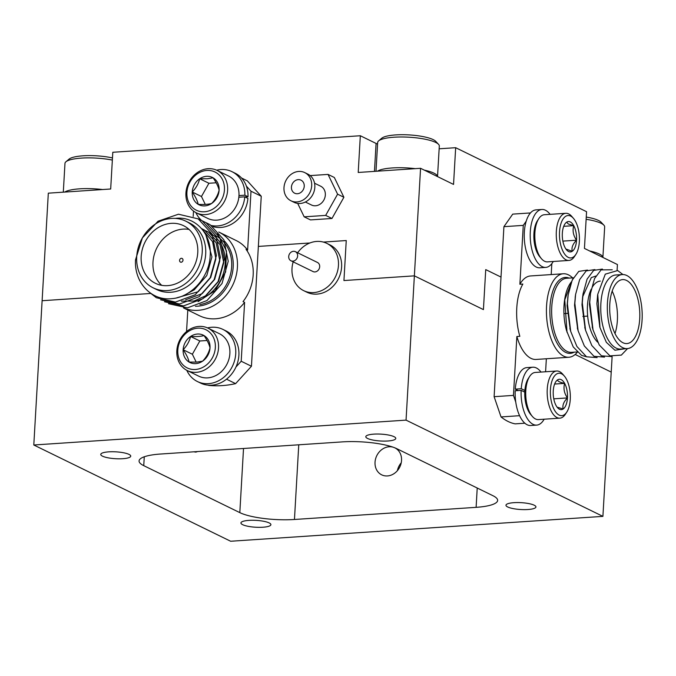 <?xml version="1.0" encoding="UTF-8"?>
<svg xmlns="http://www.w3.org/2000/svg" width="676" height="676" viewBox="0 0 676 676"><rect width="100%" height="100%" fill="white"/><g stroke="black" fill="none" stroke-linecap="round" stroke-linejoin="round"><path stroke-width="1.01" d="M534.209 505.209A15.016 3.439 -176.7 0 0 517.436 502.555A15.016 3.439 -176.7 0 0 505.961 505.225A15.016 3.439 -176.7 0 0 507.701 506.975A15.016 3.439 -176.7 0 0 524.466 509.628A15.016 3.439 -176.7 0 0 535.941 506.958A15.016 3.439 -176.7 0 0 534.209 505.209M269.166 522.92A15.016 3.439 -176.7 0 0 252.401 520.267A15.016 3.439 -176.7 0 0 240.926 522.937A15.016 3.439 -176.7 0 0 242.659 524.686A15.016 3.439 -176.7 0 0 259.423 527.339A15.016 3.439 -176.7 0 0 270.899 524.669A15.016 3.439 -176.7 0 0 269.166 522.92M129.006 454.39A15.016 3.439 -176.7 0 0 112.233 451.737A15.016 3.439 -176.7 0 0 100.758 454.407A15.016 3.439 -176.7 0 0 102.498 456.165A15.016 3.439 -176.7 0 0 119.263 458.818A15.016 3.439 -176.7 0 0 130.738 456.139A15.016 3.439 -176.7 0 0 129.006 454.39M394.04 436.679A15.016 3.439 -176.7 0 0 377.276 434.026A15.016 3.439 -176.7 0 0 365.8 436.696A15.016 3.439 -176.7 0 0 367.541 438.445A15.016 3.439 -176.7 0 0 384.306 441.107A15.016 3.439 -176.7 0 0 395.781 438.428A15.016 3.439 -176.7 0 0 394.04 436.679M394.759 447.808A15.016 12.827 116.1 0 1 394.877 447.867A15.016 12.827 116.1 0 1 401.536 460.466A15.016 12.827 116.1 0 1 381.686 474.839A15.016 12.827 116.1 0 1 375.036 462.24A15.016 12.827 116.1 0 1 392.976 447.14M401.231 462.807A15.016 12.827 -63.9 0 0 397.387 470.682M197.35 451.576A15.016 7.005 -93.8 0 1 195.786 452.067A15.016 7.005 -93.8 0 1 194.181 451.788M377.563 144.106A36.91 8.45 3.3 0 1 376.076 143.439L360.325 135.741L112.799 152.277L110.678 189.001L48.317 193.167L42.115 300.719L150.697 293.469L42.115 300.719L33.8 445.002L406.048 420.126L602.908 516.371L230.651 541.248L33.8 445.002M439.147 148.796L455.666 147.698L453.545 184.421L420.565 168.299L414.371 275.85L343.94 280.548L346.247 240.546L323.381 242.076L346.247 240.546L343.94 280.548L414.371 275.85L483.425 309.608L485.731 269.606L501.009 277.075L485.731 269.606L483.425 309.608L414.371 275.85L406.048 420.126M612.118 356.641L611.222 372.096L575.166 354.469L611.222 372.096L602.908 516.371M258.35 246.419L309.895 242.98L258.35 246.419M476.115 507.338A40.492 9.27 -176.7 0 0 497.637 500.426A40.492 9.27 -176.7 0 0 492.948 495.711L396.888 448.737A40.492 9.27 -176.7 0 0 342.25 441.893L160.592 454.027A40.492 9.27 -176.7 0 0 139.07 460.939A40.492 9.27 -176.7 0 0 143.751 465.654L239.819 512.628A40.492 9.27 -176.7 0 0 294.457 519.481L476.115 507.338L477.222 488.021M455.666 147.698L586.565 211.698L584.444 248.422L617.425 264.544L617.095 270.307M420.565 168.299L358.212 172.464L360.325 135.741M577.355 352.188A41.836 19.511 -93.8 0 1 568.879 357.258A41.836 19.511 -93.8 0 1 563.742 356.167A41.836 19.511 -93.8 0 1 546.419 311.349A41.836 19.511 -93.8 0 1 563.294 273.763A41.836 19.511 -93.8 0 1 568.432 274.853A41.836 19.511 -93.8 0 1 572.597 277.878M586.506 356.784L581.571 355.39L573.223 346.932L566.547 330.632A37.112 17.306 -93.8 0 1 564.536 300.457L572.817 278.799M564.629 299.814A37.112 17.306 -93.8 0 1 571.49 281.748M567.012 332.288L564.713 299.155M627.227 348.622L620.678 349.061A37.112 17.306 -93.8 0 1 616.123 348.098A37.112 17.306 -93.8 0 1 600.753 308.34A37.112 17.306 -93.8 0 1 615.726 274.997L622.275 274.557A37.112 17.306 86.2 0 0 607.31 307.901A37.112 17.306 86.2 0 0 622.672 347.658A37.112 17.306 86.2 0 0 627.227 348.622A37.112 17.306 86.2 0 0 642.2 315.278A37.112 17.306 86.2 0 0 626.829 275.521A37.112 17.306 86.2 0 0 622.275 274.557M622.942 274.54L617.661 270.544L605.29 274.152L597.745 294.305L599.984 327.623L606.355 342.335L614.923 350.227L624.861 348.782M622.959 342.74A32.051 14.948 86.2 0 0 626.889 343.569A32.051 14.948 86.2 0 0 639.817 314.771A32.051 14.948 86.2 0 0 626.551 280.439A32.051 14.948 86.2 0 0 622.613 279.602A32.051 14.948 86.2 0 0 609.684 308.4A32.051 14.948 86.2 0 0 622.959 342.74M614.999 333.538A32.051 14.948 86.2 0 0 612.169 291.136M563.294 273.763L530.542 275.952A41.836 19.511 86.2 0 0 519.878 284.25L522.852 284.055A41.836 19.511 86.2 0 0 519.836 336.318L516.861 336.513A41.836 19.511 86.2 0 0 530.981 358.356A41.836 19.511 86.2 0 0 536.119 359.446L568.879 357.258M530.449 212.94L512.729 214.123L503.916 226.671L494.114 396.685L501.043 416.931A105.439 49.179 86.2 0 0 508.065 421.461A105.439 49.179 86.2 0 0 515.213 423.86L524.863 423.21M599.823 327.04L596.874 303.752L597.635 295.125M592.615 328.342L589.43 304.242L590.292 294.981M585.171 328.832L581.977 304.741L582.627 296.891L591.289 277.608L595.835 276.045M577.726 329.33L574.532 305.239L575.403 295.978M570.282 329.829L567.088 305.738L567.958 296.477M627.556 348.596L621.354 355.103L609.963 355.863L599.249 344.98L593.029 329.863L589.742 302.333L590.494 293.401L594.534 278.605L601.099 269.885L612.245 269.783M612 356.607L601.446 355.813L591.796 345.478L585.585 330.361L582.298 302.831L583.05 293.899L587.089 279.103L593.655 270.383L602.409 269.082M604.555 357.105L594.001 356.311L584.351 345.977L578.141 330.86L574.845 303.321L575.606 294.398L579.645 279.602L586.21 270.882L594.965 269.58M597.111 357.604L586.557 356.81L576.907 346.475L570.696 331.358L567.401 303.82L568.161 294.897L572.2 280.092L578.766 271.38L587.52 270.079M545.591 371.766L546.343 358.762M516.861 336.513L513.464 395.392L515.763 402.11M519.878 284.25L523.266 225.378L526.198 221.213M551.202 274.574L551.827 263.648M501.043 416.931L519.599 415.689M523.266 225.378L503.916 226.671M494.114 396.685L513.464 395.392M600.28 281.098A32.051 14.948 86.2 0 0 592.142 287.401M591.23 289.151A32.051 14.948 86.2 0 0 597.728 342.2M556.686 371.023L535.248 372.451A23.618 11.019 86.2 0 0 529.688 376.38A23.618 11.019 86.2 0 0 532.367 416.433A23.618 11.019 86.2 0 0 535.502 418.976A23.618 11.019 86.2 0 0 538.4 419.585L559.838 418.157A23.618 11.019 -93.8 0 1 556.939 417.54A23.618 11.019 -93.8 0 1 547.163 392.241A23.618 11.019 -93.8 0 1 556.686 371.023A23.618 11.019 -93.8 0 1 559.584 371.631A23.618 11.019 -93.8 0 1 562.719 374.174L564.359 376.076A21.26 9.912 86.2 0 0 561.536 373.794A21.26 9.912 86.2 0 0 550.425 389.596A21.26 9.912 86.2 0 0 559.162 415.106A21.26 9.912 86.2 0 0 566.767 412.123A21.26 9.912 86.2 0 0 564.359 376.076M566.767 412.123L565.398 414.227A23.618 11.019 -93.8 0 1 559.838 418.157M559.5 409.242A15.218 7.098 86.2 0 0 563.159 408.997A15.218 7.098 86.2 0 0 567.451 397.919A15.218 7.098 86.2 0 0 564.637 383.376A15.218 7.098 86.2 0 0 557.539 379.904A15.218 7.098 86.2 0 0 555.757 381.796A15.218 7.098 86.2 0 0 553.247 390.973A15.218 7.098 86.2 0 0 556.061 405.524A15.218 7.098 86.2 0 0 557.48 407.603A15.218 7.098 86.2 0 0 559.5 409.242M557.81 407.375L563.159 408.997C562.238 405.49 563.666 401.798 567.451 397.919C564.181 393.271 563.243 388.421 564.637 383.376C559.931 382.379 557.565 381.222 557.539 379.904M532.367 416.433L530.728 414.532A21.26 9.912 -93.8 0 1 528.319 378.484L529.688 376.38M553.771 398.832L567.451 397.919M554.624 384.044L564.637 383.376M524.779 392.131L521.154 390.365L515.197 390.762A29.017 13.537 86.2 0 0 530.719 425.508L536.676 425.111A29.017 13.537 86.2 0 0 544.155 419.204M541.011 372.07A29.017 13.537 86.2 0 0 532.806 367.212L526.849 367.609A29.017 13.537 86.2 0 0 515.289 389.123L518.23 390.559M532.806 367.212A29.017 13.537 86.2 0 0 521.247 388.717L515.289 389.123M521.154 390.365A29.017 13.537 86.2 0 0 536.676 425.111M521.247 388.717L524.872 390.491M589.709 250.99A30.876 7.064 3.3 0 1 599.316 254.015A30.876 7.064 3.3 0 1 602.891 257.438L604.665 226.882A30.876 7.064 -176.7 0 0 603.896 225.176A30.876 7.064 -176.7 0 0 601.091 223.291A30.876 7.064 -176.7 0 0 586.126 219.286M586.253 217.055A27.784 6.363 3.3 0 1 598.539 220.469A27.784 6.363 3.3 0 1 601.057 222.167L603.896 225.176M293.181 261.857A26.322 22.485 -63.9 0 0 303.668 290.646L306.82 292.184A26.322 22.485 -63.9 0 0 316.9 294.119A26.322 22.485 -63.9 0 0 340.67 272.817A26.322 22.485 -63.9 0 0 329.939 244.898L326.787 243.36A26.322 22.485 -63.9 0 0 316.706 241.425A26.322 22.485 -63.9 0 0 297.626 252.765M303.668 290.646A26.322 22.485 -63.9 0 0 313.748 292.581A26.322 22.485 -63.9 0 0 337.518 271.279A26.322 22.485 -63.9 0 0 326.787 243.36M290.959 260.767L313.005 271.549A5.062 4.326 -63.9 0 0 314.94 271.921A5.062 4.326 -63.9 0 0 319.511 267.823A5.062 4.326 -63.9 0 0 317.45 262.457L295.404 251.675A5.062 4.326 -63.9 0 0 293.46 251.303A5.062 4.326 -63.9 0 0 288.889 255.401A5.062 4.326 -63.9 0 0 290.959 260.767A5.062 4.326 -63.9 0 0 292.894 261.139A5.062 4.326 -63.9 0 0 297.465 257.041A5.062 4.326 -63.9 0 0 295.404 251.675M218.77 232.02A41.836 35.752 116.1 0 1 218.872 232.071A41.836 35.752 116.1 0 1 235.932 276.45A41.836 35.752 116.1 0 1 198.153 310.318A41.836 35.752 116.1 0 1 183.652 307.943M208.74 232.383A37.112 31.713 116.1 0 1 225.209 263.395A37.112 31.713 116.1 0 1 205.242 297.001M217.52 233.659L226.452 250.965L225.632 271.913L215.145 290.638L198.043 301.648M185.773 221.145L189.238 222.843A37.112 31.713 116.1 0 1 204.372 262.212A37.112 31.713 116.1 0 1 170.859 292.252A37.112 31.713 116.1 0 1 156.629 289.531L153.165 287.832A37.112 31.713 -63.9 0 0 167.394 290.562A37.112 31.713 -63.9 0 0 200.907 260.514A37.112 31.713 -63.9 0 0 185.773 221.145A37.112 31.713 -63.9 0 0 171.552 218.424A37.112 31.713 -63.9 0 0 138.031 248.464A37.112 31.713 -63.9 0 0 153.165 287.832M136.653 259.474L135.521 259.821C134.009 282.458 151.525 301.268 172.084 298.623C191.257 297.195 209.416 277.126 210.177 255.672C211.96 234.285 195.347 215.914 175.701 218.34M171.265 223.342A32.051 27.386 -63.9 0 0 142.315 249.283A32.051 27.386 -63.9 0 0 155.387 283.286A32.051 27.386 -63.9 0 0 167.673 285.644A32.051 27.386 -63.9 0 0 196.623 259.694A32.051 27.386 -63.9 0 0 183.551 225.7A32.051 27.386 -63.9 0 0 171.265 223.342M189.043 229.426A32.051 27.386 -63.9 0 0 183.078 229.113A32.051 27.386 -63.9 0 0 155.311 251.379A32.051 27.386 -63.9 0 0 161.708 285.331M183.534 307.943L199.437 315.717A41.836 35.752 -63.9 0 0 215.475 318.793A41.836 35.752 -63.9 0 0 244.602 302.375L243.03 301.597A41.836 35.752 -63.9 0 0 246.039 249.334L247.619 250.112A41.836 35.752 -63.9 0 0 236.194 240.546L218.872 232.071M181.168 262.237A2.028 1.732 116.1 0 1 181.396 258.3A2.028 1.732 116.1 0 1 181.168 262.237M205.876 234.893L211.934 256.905L206.788 275.538L194.266 289.81L186.804 293.84M201.896 228.995L212.568 241.611L215.872 258.832L210.726 277.464L198.203 291.736L176.749 297.82M201.507 228.539L204.465 230.051L216.109 242.718L219.81 260.759L214.664 279.391L202.141 293.663L185.663 299.798M202.099 229.232L208.394 231.978L220.046 244.636L223.748 262.677L218.601 281.309L206.079 295.589L194.029 301.04L181.32 301.141M135.521 259.821L142.391 237.901L158.074 221.196L178.472 214.216L198.195 218.88L212.053 233.98L216.413 255.511L210.202 277.751L195.17 294.778L175.43 302.079L156.359 297.736L149.962 292.75M197.831 218.669L202.132 220.807L215.99 235.907L220.351 257.438L214.14 279.678L199.107 296.705L179.554 303.989L160.584 299.831M201.769 220.596L206.07 222.725L219.928 237.825L224.288 259.364L218.078 281.605L203.045 298.631L183.492 305.915L164.521 301.758M205.707 222.514L210.008 224.652L223.866 239.752L228.226 261.282L222.015 283.523L206.983 300.558L187.446 307.842L168.493 303.701M208.267 385.168L208.808 385.43A105.439 90.094 -63.9 0 0 235.611 383.638L251.447 366.248L261.249 196.234L247.306 180.838L241.526 178.016M193.505 211.073L193.192 216.464M247.619 250.112L251.007 191.232L246.385 186.12M244.602 302.375L241.205 361.246L235.949 367.017M187.801 310.022L186.551 331.57M235.611 383.638L226.519 379.194M241.205 361.246L251.447 366.248M261.249 196.234L251.007 191.232M304.242 186.263A7.25 6.202 -63.9 0 0 301.023 180.171A7.25 6.202 -63.9 0 0 291.432 187.117A7.25 6.202 -63.9 0 0 294.651 193.201A7.25 6.202 -63.9 0 0 304.242 186.263M290.942 200.78L294.094 202.327A15.692 13.402 -63.9 0 0 314.83 187.303A15.692 13.402 -63.9 0 0 307.876 174.129L304.724 172.591A15.692 13.402 -63.9 0 0 283.988 187.615A15.692 13.402 -63.9 0 0 290.942 200.78A15.692 13.402 -63.9 0 0 311.687 185.765A15.692 13.402 -63.9 0 0 304.724 172.591M305.366 202.014L311.509 205.014A10.461 8.94 -63.9 0 0 325.333 195.001A10.461 8.94 -63.9 0 0 320.703 186.221L314.56 183.221M297.685 203.4L304.175 216.835L325.671 215.399L337.594 194.181L328.029 174.408L310.157 175.599M304.175 216.835L310.478 219.911L331.967 218.475L325.671 215.399M331.967 218.475L343.898 197.265L334.333 177.484L328.029 174.408M343.898 197.265L337.594 194.181M196.403 212.864L207.735 218.407A23.618 20.179 -63.9 0 0 216.793 220.148A23.618 20.179 -63.9 0 0 238.121 201.025A23.618 20.179 -63.9 0 0 228.488 175.971L217.148 170.428A23.618 20.179 116.1 0 1 226.781 195.482A23.618 20.179 116.1 0 1 205.453 214.596A23.618 20.179 116.1 0 1 196.403 212.864A23.618 20.179 116.1 0 1 186.77 187.81A23.618 20.179 116.1 0 1 208.098 168.696A23.618 20.179 116.1 0 1 217.148 170.428M206.864 170.453A21.26 18.159 -63.9 0 0 186.914 192.364A21.26 18.159 -63.9 0 0 204.482 211.765A21.26 18.159 -63.9 0 0 224.432 189.855A21.26 18.159 -63.9 0 0 206.864 170.453M206.526 176.318A15.218 13.005 -63.9 0 0 199.69 178.751A15.218 13.005 -63.9 0 0 192.237 192.009A15.218 13.005 -63.9 0 0 198.22 204.363A15.218 13.005 -63.9 0 0 211.647 203.468A15.218 13.005 -63.9 0 0 219.1 190.209A15.218 13.005 -63.9 0 0 213.126 177.847A15.218 13.005 -63.9 0 0 206.526 176.318M207.363 178.768L199.69 178.751C198.474 183.737 195.981 188.156 192.237 192.009C195.457 196.699 197.443 200.814 198.22 204.363C203.932 204.667 208.411 204.372 211.647 203.468C215.348 199.69 217.841 195.271 219.1 190.209C218.365 186.728 216.379 182.613 213.126 177.847L207.363 178.768M216.176 182.774L208.918 183.264L201.465 196.513L205.284 204.414M201.465 196.513L192.237 192.009M208.918 183.264L199.69 178.751M244.982 196.944L248.016 196.741A29.017 24.792 -63.9 0 0 235.113 173.2L231.961 171.662A29.017 24.792 -63.9 0 0 216.633 170.191M238.966 195.592L244.864 195.203L248.016 196.741M213.024 226.654A29.017 24.792 -63.9 0 0 247.915 198.381L244.771 196.843L238.839 197.231M244.864 195.203A29.017 24.792 -63.9 0 0 231.961 171.662M195.896 212.61A29.017 24.792 -63.9 0 0 201.541 220.46M211.351 225.488A29.017 24.792 -63.9 0 0 244.771 196.843M550.103 214.351A29.017 13.537 86.2 0 0 541.898 209.484L535.941 209.89A29.017 13.537 86.2 0 0 524.373 239.743A29.017 13.537 86.2 0 0 539.811 267.789L545.769 267.392A29.017 13.537 86.2 0 0 553.255 261.485M541.898 209.484A29.017 13.537 86.2 0 0 530.33 239.346A29.017 13.537 86.2 0 0 545.769 267.392M186.804 370.33A29.017 24.792 -63.9 0 0 197.375 381.517L200.527 383.055A29.017 24.792 -63.9 0 0 235.544 367.879A29.017 24.792 -63.9 0 0 226.012 330.919L222.869 329.381A29.017 24.792 -63.9 0 0 207.54 327.911M197.375 381.517A29.017 24.792 -63.9 0 0 232.392 366.341A29.017 24.792 -63.9 0 0 222.869 329.381M187.303 370.583L198.643 376.126A23.618 20.179 -63.9 0 0 207.693 377.867A23.618 20.179 -63.9 0 0 229.029 358.745A23.618 20.179 -63.9 0 0 219.396 333.69L208.056 328.147A23.618 20.179 116.1 0 1 217.689 353.202A23.618 20.179 116.1 0 1 196.353 372.324A23.618 20.179 116.1 0 1 187.303 370.583A23.618 20.179 116.1 0 1 177.67 345.529A23.618 20.179 116.1 0 1 199.006 326.415A23.618 20.179 116.1 0 1 208.056 328.147M195.389 369.485A21.26 18.159 -63.9 0 0 215.34 347.574A21.26 18.159 -63.9 0 0 197.772 328.173A21.26 18.159 -63.9 0 0 177.813 350.084A21.26 18.159 -63.9 0 0 195.389 369.485M195.727 363.62A15.218 13.005 -63.9 0 0 202.555 361.187A15.218 13.005 -63.9 0 0 210.008 347.929A15.218 13.005 -63.9 0 0 204.034 335.566A15.218 13.005 -63.9 0 0 190.598 336.471A15.218 13.005 -63.9 0 0 183.145 349.729A15.218 13.005 -63.9 0 0 189.119 362.082A15.218 13.005 -63.9 0 0 195.727 363.62M196.792 362.099L202.555 361.187C206.256 357.41 208.74 352.99 210.008 347.929C209.273 344.447 207.279 340.332 204.034 335.566C200.797 336.471 196.319 336.775 190.598 336.471C189.373 341.456 186.889 345.875 183.145 349.729C186.356 354.418 188.351 358.534 189.119 362.082L196.792 362.099M207.084 340.493L199.826 340.983L192.373 354.241L196.192 362.133M199.826 340.983L190.598 336.471M192.373 354.241L183.145 349.729M541.459 258.714L539.82 256.812A21.26 9.912 -93.8 0 1 537.412 220.765L538.78 218.661A23.618 11.019 86.2 0 0 541.459 258.714A23.618 11.019 86.2 0 0 544.594 261.257A23.618 11.019 86.2 0 0 547.492 261.865L568.93 260.437A23.618 11.019 -93.8 0 1 566.032 259.821A23.618 11.019 -93.8 0 1 556.255 234.521A23.618 11.019 -93.8 0 1 565.787 213.303A23.618 11.019 -93.8 0 1 568.685 213.912A23.618 11.019 -93.8 0 1 571.812 216.455L573.451 218.356A21.26 9.912 86.2 0 0 570.637 216.075A21.26 9.912 86.2 0 0 559.525 231.876A21.26 9.912 86.2 0 0 568.254 257.387A21.26 9.912 86.2 0 0 575.859 254.404A21.26 9.912 86.2 0 0 573.451 218.356M565.787 213.303L544.341 214.731A23.618 11.019 86.2 0 0 538.78 218.661M570.299 221.939A15.218 7.098 86.2 0 0 566.632 222.184A15.218 7.098 86.2 0 0 564.849 224.077A15.218 7.098 86.2 0 0 562.339 233.254A15.218 7.098 86.2 0 0 565.153 247.805A15.218 7.098 86.2 0 0 566.572 249.883A15.218 7.098 86.2 0 0 572.259 251.278A15.218 7.098 86.2 0 0 576.543 240.2A15.218 7.098 86.2 0 0 573.73 225.657A15.218 7.098 86.2 0 0 570.299 221.939M565.939 249.064L572.259 251.278C571.33 247.771 572.758 244.078 576.543 240.2C573.273 235.552 572.335 230.702 573.73 225.657L568.381 224.043L566.632 222.184M575.859 254.404L574.49 256.508A23.618 11.019 -93.8 0 1 568.93 260.437M562.863 241.112L576.543 240.2M563.716 226.325L573.73 225.657M424.351 170.141A30.876 7.064 3.3 0 1 433.958 173.166A30.876 7.064 3.3 0 1 437.533 176.588L439.307 146.041A30.876 7.064 -176.7 0 0 438.538 144.326A30.876 7.064 -176.7 0 0 435.733 142.442A30.876 7.064 -176.7 0 0 404.856 137.034A30.876 7.064 -176.7 0 0 378.619 140.87A30.876 7.064 -176.7 0 0 377.664 142.484L376 171.273M378.619 140.87L381.779 138.208A27.784 6.363 3.3 0 1 405.389 134.752A27.784 6.363 3.3 0 1 433.181 139.619A27.784 6.363 3.3 0 1 435.699 141.318L438.538 144.326M377.419 171.18A30.876 7.064 3.3 0 1 415.258 168.654M112.343 160.085A30.876 7.064 -176.7 0 0 65.935 161.767A30.876 7.064 -176.7 0 0 64.972 163.381L63.307 192.17M64.735 192.077A30.876 7.064 3.3 0 1 102.566 189.542M65.935 161.767L69.087 159.105A27.784 6.363 3.3 0 1 112.469 157.939M298.758 444.8L294.457 519.481M243.521 448.484L239.819 512.628M144.267 456.79L143.751 465.654M374.462 171.374L376.076 143.439M574.127 352.171A38.05 17.745 -93.8 0 1 565.626 352.373A38.05 17.745 -93.8 0 1 549.96 307.453A38.05 17.745 -93.8 0 1 569.184 278.106M573.332 277.828L566.615 278.275A37.112 17.306 86.2 0 0 551.641 311.619A37.112 17.306 86.2 0 0 567.012 351.376A37.112 17.306 86.2 0 0 571.566 352.34L577.135 351.968M224.508 241.104A38.05 32.507 116.1 0 1 229.933 281.022A38.05 32.507 116.1 0 1 197.476 306.203A38.05 32.507 116.1 0 1 195.432 306.27M199.859 304.597A37.112 31.713 -63.9 0 0 230.744 273.256A37.112 31.713 -63.9 0 0 215.205 235.544M582.864 316.419L587.664 316.098M593.029 329.863L592.21 326.956M590.494 293.401L590.072 296.392M585.585 330.361L584.765 327.454M583.05 293.899L582.627 296.891M578.141 330.86L577.321 327.953M575.606 294.398L575.183 297.381M570.696 331.358L569.876 328.451M568.161 294.897L567.739 297.879M597.745 294.305L597.516 295.894M599.984 327.623L599.654 326.457M564.088 313.613L567.595 313.377"/></g></svg>
